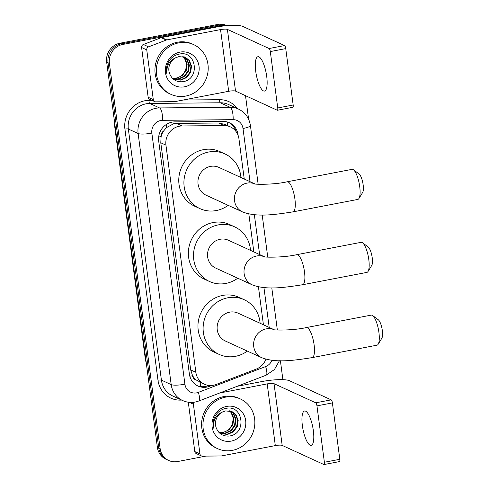 <?xml version="1.0" encoding="UTF-8"?>
<svg xmlns="http://www.w3.org/2000/svg" width="489" height="489" viewBox="0 0 489 489"><rect width="100%" height="100%" fill="white"/><g stroke="black" fill="none" stroke-linecap="round" stroke-linejoin="round"><path stroke-width="0.73" d="M244.243 179.023L238.95 138.833A16.4 15.391 114.6 0 0 230.356 126.883L224.946 124.402L218.552 123.008L176.413 123.399L173.736 123.686L166.419 127.647L163.534 131.076A5.465 5.128 114.6 0 0 161.04 136.578A16.4 3.148 172.5 0 1 158.668 136.993M230.356 126.883A16.4 15.391 114.6 0 0 224.127 125.563L181.994 125.954A16.4 15.391 114.6 0 0 179.28 126.229A16.4 15.391 114.6 0 0 165.948 145.147L195.851 372.282A16.4 15.391 114.6 0 0 204.445 384.232A16.4 15.391 114.6 0 0 216.034 384.525L256.193 369.128A16.4 15.391 114.6 0 0 265.924 359.177M196.309 380.032A16.4 15.391 -65.4 0 1 192.489 375.454L192.525 375.735A5.465 5.128 114.6 0 0 196.309 380.032L204.445 384.232M161.04 136.578L161.077 136.859A16.4 15.391 -65.4 0 1 163.534 131.076M161.077 136.859L160.789 142.782L190.692 369.916L192.489 375.454M263.43 324.782L258.43 286.78M253.834 251.902L248.834 213.901M238.119 135.416L238.021 134.701A16.4 15.391 114.6 0 0 229.433 122.757A16.4 15.391 114.6 0 0 223.204 121.431L174.744 121.883A16.4 15.391 114.6 0 0 172.03 122.152A16.4 15.391 114.6 0 0 158.699 141.077L189.377 374.079A16.4 15.391 114.6 0 0 197.972 386.023A16.4 15.391 114.6 0 0 209.555 386.322L211.658 385.515M205.948 456.103L177.648 461.537A16.4 15.391 -65.4 0 1 168.711 460.485A16.4 15.391 -65.4 0 1 160.117 448.535L109.408 63.381A16.4 15.391 -65.4 0 1 122.739 44.462L220.472 25.709A16.4 15.391 -65.4 0 1 226.175 25.715M245.502 95.673L248.608 119.243M280.399 360.741L282.893 379.666M168.711 460.485L165.96 459.226A16.4 15.391 -65.4 0 1 157.372 447.276L106.663 62.121A16.4 15.391 -65.4 0 1 119.994 43.203L217.727 24.45L219.096 25.08A16.4 15.391 -65.4 0 1 226.865 25.654A16.4 15.391 -65.4 0 0 219.096 25.08L121.37 43.833L219.096 25.08L220.472 25.709M106.663 62.121L108.038 62.751A16.4 15.391 -65.4 0 1 121.37 43.833A16.4 15.391 -65.4 0 0 108.038 62.751L158.742 447.906L108.038 62.751L109.408 63.381M167.336 459.856A16.4 15.391 -65.4 0 1 158.742 447.906A16.4 15.391 -65.4 0 0 167.336 459.856M208.797 385.454L208.186 385.693A16.4 15.391 -65.4 0 1 197.293 385.693M228.736 122.458A16.4 15.391 -65.4 0 1 236.15 131.682M217.727 24.45A16.4 15.391 -65.4 0 1 226.664 25.501L226.982 25.642M185.759 96.064A27.335 25.654 -65.4 0 1 170.863 94.31A27.335 25.654 -65.4 0 1 156.633 66.449A27.335 25.654 -65.4 0 1 178.76 42.861A27.335 25.654 -65.4 0 1 193.656 44.615A27.335 25.654 -65.4 0 1 207.886 72.476A27.335 25.654 -65.4 0 1 185.759 96.064M170.863 94.31L169.487 93.68A27.335 25.654 -65.4 0 1 155.257 65.819A27.335 25.654 -65.4 0 1 177.385 42.231A27.335 25.654 -65.4 0 1 192.281 43.986L193.656 44.615M179.976 52.121A17.824 16.73 -65.4 0 1 199.029 66.247A17.824 16.73 -65.4 0 1 184.542 86.804A17.824 16.73 -65.4 0 1 165.49 72.678A17.824 16.73 -65.4 0 1 179.976 52.121M182.538 81.736C200.655 79.744 196.505 50.104 179.542 54.059C174.915 54.884 171.278 57.402 168.638 61.614C166.498 65.526 165.912 69.591 166.877 73.815C166.346 65.789 169.408 60.385 176.058 57.61A12.359 11.595 -65.4 0 0 169.622 73.68C172.036 79.481 176.346 82.164 182.538 81.736M173.742 79.145L180.404 79.909L186.187 77.268L190.044 72.134L190.991 65.905L188.827 60.275L185.129 57.189M172.8 78.631L174.011 79.273L180.948 80.159L186.731 77.519L190.588 72.384L191.535 66.156L189.371 60.526L185.404 57.311L178.876 56.614L176.058 57.61M172.745 78.576L178.228 78.912L184.011 76.266L187.868 71.131L188.815 64.909L186.645 59.279L183.992 56.785M172.947 78.717L178.772 79.157L184.555 76.516L188.412 71.382L189.359 65.159L187.189 59.53L184.286 56.877M182.8 56.516L184.469 58.277L186.633 63.906L185.686 70.135L183.387 73.778A12.359 11.595 -65.4 0 1 176.291 78.02A12.359 11.595 -65.4 0 1 172.232 78.063M172.287 78.124L176.59 78.161L182.373 75.52L186.23 70.385L187.177 64.157L185.013 58.527L183.106 56.571M266.713 76.412A17.494 5.018 -100.9 0 0 257.929 56.712A17.494 5.018 -100.9 0 0 255.735 71.376A17.494 5.018 -100.9 0 0 264.518 91.076A17.494 5.018 -100.9 0 0 266.713 76.412M153.295 99.628A2.732 2.567 114.6 0 0 154.732 101.614L149.579 99.255A2.732 2.567 -65.4 0 1 148.149 97.262L153.295 99.628L146.749 49.884L141.602 47.525A2.732 2.567 -65.4 0 1 143.381 44.493L161.174 37.671A2.732 2.567 -65.4 0 1 161.614 37.549L215.398 27.231A21.871 4.199 172.5 0 1 242.837 26.43L284.537 45.556A2.732 0.782 79.1 0 1 285.747 48.607L270.313 51.571A2.732 0.782 -100.9 0 0 269.103 48.515L227.403 29.389A5.465 1.051 -7.5 0 0 220.545 29.591L166.761 39.909A2.732 2.567 114.6 0 0 166.321 40.037L148.528 46.858A2.732 2.567 114.6 0 0 146.749 49.884M148.149 97.262L141.602 47.525M154.732 101.614A2.732 2.567 114.6 0 0 155.765 101.834L174.432 101.663A2.732 2.567 114.6 0 0 174.885 101.62L228.669 91.296A5.465 1.051 -7.5 0 1 235.533 91.101L277.232 110.227A2.732 0.782 -100.9 0 0 277.397 110.251A2.732 0.782 -100.9 0 0 277.74 107.959L293.168 105.001L285.747 48.607M293.168 105.001A2.732 0.782 79.1 0 1 292.825 107.293L277.397 110.251M277.74 107.959L270.313 51.571M362.532 242.776L368.199 247A9.841 2.824 79.1 0 1 372.227 257.795A9.841 2.824 79.1 0 1 371.738 265.441L368.04 271.462A15.312 4.395 -100.9 0 0 368.798 259.573A15.312 4.395 -100.9 0 0 362.532 242.776A15.312 4.395 -100.9 0 0 361.108 242.33L296.811 254.671A15.312 4.395 79.1 0 1 304.5 271.908A15.312 4.395 79.1 0 1 302.581 284.739L366.878 272.404A15.312 4.395 -100.9 0 0 368.04 271.462M264.415 256.756L228.436 240.252A15.312 14.37 114.6 0 0 220.093 239.274A15.312 14.37 114.6 0 0 207.703 252.483A15.312 14.37 114.6 0 0 215.673 268.082L252.153 284.818C266.102 290.154 283.296 287.746 302.581 284.739M237.752 278.21A30.073 28.221 -65.4 0 1 225.906 283.431A30.073 28.221 -65.4 0 1 209.518 281.499A30.073 28.221 -65.4 0 1 193.864 250.857A30.073 28.221 -65.4 0 1 218.204 224.909A30.073 28.221 -65.4 0 1 234.592 226.835A30.073 28.221 -65.4 0 1 250.515 250.38M209.518 281.499L204.371 279.14A30.073 28.221 -65.4 0 1 188.717 248.498A30.073 28.221 -65.4 0 1 213.057 222.55A30.073 28.221 -65.4 0 1 229.445 224.475L234.592 226.835M353.455 169.793L359.122 174.017A9.841 2.824 79.1 0 1 363.144 184.818A9.841 2.824 79.1 0 1 362.655 192.464L358.957 198.485A15.312 4.395 -100.9 0 0 359.721 186.59A15.312 4.395 -100.9 0 0 353.455 169.793A15.312 4.395 -100.9 0 0 352.031 169.353L287.214 181.786A15.312 4.395 79.1 0 1 294.904 199.023A15.312 4.395 79.1 0 1 292.984 211.859L357.795 199.42A15.312 4.395 -100.9 0 0 358.957 198.485M254.818 183.876L218.84 167.372A15.312 14.37 114.6 0 0 210.496 166.394A15.312 14.37 114.6 0 0 198.112 179.604A15.312 14.37 114.6 0 0 206.077 195.203L242.562 211.939C256.511 217.269 273.706 214.86 292.984 211.859M228.155 205.331A30.073 28.221 -65.4 0 1 216.309 210.545A30.073 28.221 -65.4 0 1 199.922 208.62A30.073 28.221 -65.4 0 1 184.274 177.978A30.073 28.221 -65.4 0 1 208.607 152.03A30.073 28.221 -65.4 0 1 224.995 153.956A30.073 28.221 -65.4 0 1 240.924 177.501M199.922 208.62L194.775 206.26A30.073 28.221 -65.4 0 1 179.121 175.612A30.073 28.221 -65.4 0 1 203.461 149.665A30.073 28.221 -65.4 0 1 219.848 151.59L224.995 153.956M372.642 315.558L378.309 319.782A9.841 2.824 79.1 0 1 382.337 330.582A9.841 2.824 79.1 0 1 381.848 338.223L378.15 344.244A15.312 4.395 -100.9 0 0 378.908 332.355A15.312 4.395 -100.9 0 0 372.642 315.558A15.312 4.395 -100.9 0 0 371.218 315.118L306.407 327.551A15.312 4.395 79.1 0 1 314.097 344.788A15.312 4.395 79.1 0 1 312.178 357.618L376.988 345.185A15.312 4.395 -100.9 0 0 378.15 344.244M274.011 329.635L238.033 313.137A15.312 14.37 114.6 0 0 229.689 312.153A15.312 14.37 114.6 0 0 217.299 325.362A15.312 14.37 114.6 0 0 225.27 340.967L261.749 357.697C275.698 363.034 292.893 360.625 312.178 357.618M247.348 351.09A30.073 28.221 -65.4 0 1 235.502 356.31A30.073 28.221 -65.4 0 1 219.115 354.384A30.073 28.221 -65.4 0 1 203.461 323.736A30.073 28.221 -65.4 0 1 227.801 297.789A30.073 28.221 -65.4 0 1 244.188 299.714A30.073 28.221 -65.4 0 1 260.111 323.26M219.115 354.384L213.962 352.025A30.073 28.221 -65.4 0 1 198.314 321.377A30.073 28.221 -65.4 0 1 222.648 295.429A30.073 28.221 -65.4 0 1 239.042 297.355L244.188 299.714M313.357 430.711A17.494 5.018 -100.9 0 0 304.574 411.011A17.494 5.018 -100.9 0 0 302.379 425.674A17.494 5.018 -100.9 0 0 311.163 445.375A17.494 5.018 -100.9 0 0 313.357 430.711M199.94 453.926A2.732 2.567 114.6 0 0 201.376 455.913L196.223 453.554A2.732 2.567 -65.4 0 1 194.793 451.561L199.94 453.926L193.393 404.183L189.353 402.331M194.793 451.561L188.296 402.202M237.232 386.286L262.043 381.53A21.871 4.199 172.5 0 1 289.482 380.729L331.181 399.855A2.732 0.782 79.1 0 1 332.392 402.905L316.958 405.87A2.732 0.782 -100.9 0 0 315.747 402.814L274.048 383.688A5.465 1.051 -7.5 0 0 267.19 383.889L219.75 392.991M201.376 455.913A2.732 2.567 114.6 0 0 202.409 456.139L221.077 455.962A2.732 2.567 114.6 0 0 221.529 455.919L275.313 445.601A5.465 1.051 -7.5 0 1 282.177 445.4L323.877 464.526A2.732 0.782 -100.9 0 0 324.042 464.55A2.732 0.782 -100.9 0 0 324.384 462.258L339.812 459.299L332.392 402.905M339.812 459.299A2.732 0.782 79.1 0 1 339.47 461.592L324.042 464.55M324.384 462.258L316.958 405.87M193.827 402.258A2.732 2.567 114.6 0 0 193.393 404.183M232.403 450.363A27.335 25.654 -65.4 0 1 217.507 448.609A27.335 25.654 -65.4 0 1 203.277 420.754A27.335 25.654 -65.4 0 1 225.398 397.166A27.335 25.654 -65.4 0 1 240.301 398.914A27.335 25.654 -65.4 0 1 254.531 426.775A27.335 25.654 -65.4 0 1 232.403 450.363M217.507 448.609L216.132 447.979A27.335 25.654 -65.4 0 1 201.902 420.124A27.335 25.654 -65.4 0 1 224.029 396.536A27.335 25.654 -65.4 0 1 238.925 398.284L240.301 398.914M226.621 406.42A17.824 16.73 -65.4 0 1 245.674 420.546A17.824 16.73 -65.4 0 1 231.187 441.102A17.824 16.73 -65.4 0 1 212.134 426.976A17.824 16.73 -65.4 0 1 226.621 406.42M229.182 436.035C247.3 434.043 243.149 404.403 226.187 408.358C221.56 409.183 217.923 411.701 215.282 415.913C213.143 419.825 212.556 423.89 213.522 428.113C212.99 420.088 216.052 414.684 222.703 411.909A12.359 11.595 -65.4 0 0 216.266 427.985C218.681 433.78 222.99 436.463 229.182 436.035M220.386 433.443L227.049 434.208L232.831 431.567L236.688 426.432L237.636 420.204L235.472 414.574L231.774 411.487M219.445 432.93L220.655 433.572L227.593 434.458L233.375 431.818L237.232 426.683L238.18 420.454L236.016 414.825L232.049 411.61L225.521 410.913L222.703 411.909M219.39 432.875L224.873 433.211L230.655 430.564L234.512 425.43L235.46 419.207L233.29 413.578L230.637 411.084M219.592 433.016L225.417 433.462L231.199 430.815L235.056 425.681L236.004 419.458L233.834 413.828L230.93 411.176M229.445 410.815L231.114 412.575L233.277 418.205L232.33 424.434L230.032 428.077A12.359 11.595 -65.4 0 1 222.935 432.319A12.359 11.595 -65.4 0 1 218.876 432.362M218.931 432.423L223.235 432.459L229.017 429.819L232.874 424.684L233.821 418.456L231.658 412.826L229.751 410.87M176.413 123.399L181.994 125.954M200.869 386.61A16.4 4.089 -111 0 0 199.928 382.16M227.477 125.563A16.4 5.183 -90.5 0 0 227.196 121.944M166.419 127.647A16.4 5.183 -90.5 0 0 166.284 124.506M192.525 375.735A16.4 3.148 172.5 0 1 189.805 376.206M160.789 142.782L165.948 145.147M218.552 123.008L224.127 125.563M190.692 369.916L195.851 372.282M250.007 181.663L243.009 128.509A10.935 10.263 114.6 0 0 233.131 119.664L162.544 120.318A10.935 10.263 114.6 0 0 160.74 120.502A10.935 10.263 114.6 0 0 151.853 133.112L184.909 384.207A10.935 10.263 114.6 0 0 196.596 392.875A10.935 10.263 114.6 0 0 198.363 392.374L265.637 366.579A10.935 10.263 114.6 0 0 271.988 360.277M184.909 384.207A10.935 2.103 -7.5 0 1 171.187 384.611L138.13 133.515A21.871 20.526 -65.4 0 1 155.905 108.289A21.871 20.526 -65.4 0 1 159.524 107.922L149.738 103.436A21.871 20.526 114.6 0 0 146.125 103.802A21.871 20.526 114.6 0 0 128.35 129.029L161.407 380.124A21.871 20.526 114.6 0 0 172.868 396.053L182.648 400.54A21.871 20.526 -65.4 0 1 171.187 384.611L161.407 380.124A2.732 0.526 172.5 0 0 157.978 380.222L124.921 129.127A2.732 0.526 172.5 0 1 128.35 129.029L138.13 133.515A10.935 2.103 -7.5 0 0 151.853 133.112M182.648 400.54C186.67 402.349 190.863 402.85 195.227 402.037L198.846 401.004A10.935 2.726 -111 0 0 198.363 392.374M124.921 129.127A24.603 23.093 -65.4 0 1 144.915 100.746A24.603 23.093 -65.4 0 1 148.986 100.343L151.89 100.312M183.21 100.025L219.567 99.683A24.603 23.093 -65.4 0 1 237.385 108.564M181.621 400.069A24.603 23.093 -65.4 0 1 157.978 380.222M122.739 44.462L119.994 43.203M160.117 448.535L157.372 447.276M162.544 120.318A10.935 3.454 -90.5 0 0 159.524 107.922L230.105 107.268L220.319 102.782L149.738 103.436A2.732 0.862 89.5 0 1 148.986 100.343M233.131 119.664A10.935 3.454 -90.5 0 0 230.105 107.268A21.871 20.526 -65.4 0 1 238.406 109.035L228.626 104.548A21.871 20.526 114.6 0 0 220.319 102.782A2.732 0.862 89.5 0 1 219.567 99.683M269.194 327.428L263.944 287.55M259.604 254.549L254.353 214.671M198.846 401.004L266.12 375.21A10.935 2.726 -111 0 0 265.637 366.579M243.009 128.509A10.935 2.103 -7.5 0 0 250.417 125.508C249.213 117.91 245.209 112.421 238.406 109.035M208.186 385.693L209.555 386.322M146.37 363.737L145.386 359.525A5.465 1.051 -7.5 0 0 145.661 359.8A21.871 20.526 114.6 0 0 146.229 362.63M114.585 122.287A21.871 20.526 114.6 0 0 114.774 125.196A5.465 1.051 172.5 0 1 114.499 124.921L114.359 120.557M114.982 125.288L145.869 359.892M235.533 91.101L227.403 29.389M228.669 91.296L220.545 29.591M161.614 37.549L166.761 39.909M269.103 48.515L284.537 45.556M166.321 40.037L161.174 37.671M143.381 44.493L148.528 46.858M264.347 256.743A15.312 14.37 114.6 0 0 256.578 256.01A15.312 14.37 114.6 0 0 244.133 273.663A15.312 14.37 114.6 0 0 252.153 284.818M254.757 183.858A15.312 14.37 114.6 0 0 246.982 183.124A15.312 14.37 114.6 0 0 234.543 200.783A15.312 14.37 114.6 0 0 242.562 211.939M273.944 329.623A15.312 14.37 114.6 0 0 266.169 328.889A15.312 14.37 114.6 0 0 253.73 346.548A15.312 14.37 114.6 0 0 261.749 357.697M282.177 445.4L274.048 383.688M275.313 445.601L267.19 383.889M315.747 402.814L331.181 399.855M266.12 375.21L274.433 369.537L279.421 360.729M277.342 330.014L271.792 287.862M267.746 257.135L262.196 214.983M258.149 184.255L250.417 125.508M145.386 359.525L114.499 124.921M296.811 254.671C282.685 257.935 262.226 257.251 264.201 256.707M287.214 181.786C273.094 185.056 252.63 184.365 254.604 183.821M306.407 327.551C292.281 330.821 271.823 330.13 273.791 329.586"/></g></svg>

